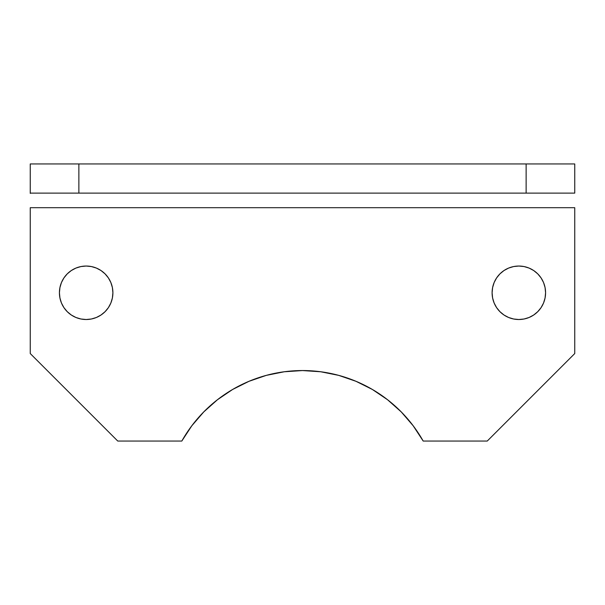 <?xml version="1.0" encoding="UTF-8"?>
<svg xmlns="http://www.w3.org/2000/svg" width="605" height="605" viewBox="0 0 605 605"><rect width="100%" height="100%" fill="white"/><g stroke="black" fill="none" stroke-linecap="round" stroke-linejoin="round"><path stroke-width="0.91" d="M59.419 292.775A26.741 26.741 0 0 1 86.16 266.041A26.741 26.741 0 0 1 112.901 292.775L112.386 287.564L112.901 292.775A26.741 26.741 0 0 1 86.16 319.516A26.741 26.741 0 0 1 59.419 292.775L59.933 287.564L59.419 292.775L59.933 297.993L61.453 303.007L63.926 307.635L67.253 311.681L71.307 315.008L75.928 317.481L80.941 319.001L86.16 319.516L80.941 319.001M492.099 292.775A26.741 26.741 0 0 1 518.84 266.041A26.741 26.741 0 0 1 545.581 292.775L545.067 287.564L545.581 292.775A26.741 26.741 0 0 1 518.84 319.516A26.741 26.741 0 0 1 492.099 292.775L492.614 287.564L494.141 282.543L492.614 287.564L492.099 292.775L492.614 297.993L494.141 303.007L496.607 307.635L499.934 311.681L503.988 315.008L508.608 317.481L513.622 319.001L518.84 319.516L513.622 319.001M232.615 389.476L248.995 381.309L232.615 389.476L217.46 399.731L203.787 411.892L191.838 425.746L181.81 441.053A138.553 138.553 0 0 1 423.19 441.053L487.244 441.053L574.75 353.547L574.75 207.696L30.25 207.696L30.25 353.547L117.756 441.053L181.81 441.053L117.756 441.053L30.25 353.547L30.25 207.696L574.75 207.696L574.75 353.547L487.244 441.053L423.19 441.053L413.162 425.746L401.213 411.892L387.54 399.731L372.385 389.476L387.54 399.731M217.46 399.731L218.942 398.597M248.995 381.309L266.298 375.372L248.995 381.309M338.702 375.372L356.005 381.309L338.702 375.372L320.756 371.772L302.5 370.562L284.244 371.772L266.298 375.372M91.378 319.001L86.16 319.516L91.378 319.001L96.392 317.481L101.012 315.008L105.066 311.681L108.393 307.635L110.859 303.007L112.386 297.993L112.901 292.775M524.059 319.001L518.84 319.516L524.059 319.001L529.072 317.481L533.693 315.008L537.747 311.681L541.074 307.635L543.547 303.007L545.067 297.993L545.581 292.775M574.75 163.947L30.25 163.947L30.25 193.116L78.869 193.116L78.869 163.947L526.131 163.947L526.131 193.116L78.869 193.116L574.75 193.116L574.75 163.947L574.75 193.116L526.131 193.116L526.131 163.947L574.75 163.947M372.385 389.476L356.005 381.309M112.386 287.564L110.859 282.543L108.393 277.922L105.066 273.868L101.012 270.541L96.392 268.076L91.378 266.555L86.16 266.041L80.941 266.555L75.928 268.076L71.307 270.541L67.253 273.868L63.926 277.922L61.453 282.543L59.933 287.564M545.067 287.564L543.547 282.543L541.074 277.922L537.747 273.868L533.693 270.541L529.072 268.076L524.059 266.555L518.84 266.041L513.622 266.555L508.608 268.076L503.988 270.541L499.934 273.868L496.607 277.922L494.141 282.543M30.25 193.116L78.869 193.116L78.869 163.947L30.25 163.947L30.25 193.396"/></g></svg>
